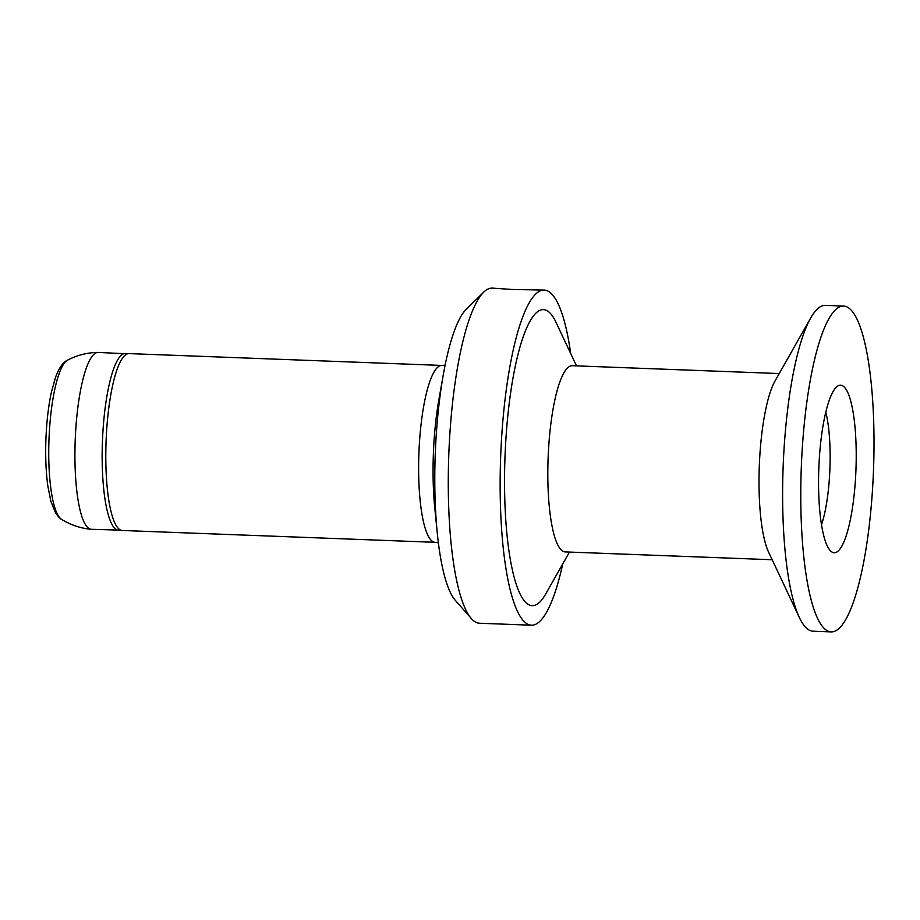 <?xml version="1.0" encoding="UTF-8"?>
<svg xmlns="http://www.w3.org/2000/svg" width="920" height="920" viewBox="0 0 920 920"><rect width="100%" height="100%" fill="white"/><g stroke="black" fill="none" stroke-linecap="round" stroke-linejoin="round"><path stroke-width="1.38" d="M114.321 378.442A88.504 19.607 -87.8 0 1 129.018 353.602L441.841 365.435A88.504 19.607 -87.8 0 0 427.156 390.275A88.504 19.607 -87.8 0 0 419.094 486.68A88.504 19.607 -87.8 0 0 435.148 542.317L122.325 530.483A88.504 19.607 -87.8 0 1 106.271 474.846A88.504 19.607 -87.8 0 1 114.321 378.442M562.741 563.903A167.693 37.157 -87.8 0 1 531.472 625.209L479.596 623.242A167.693 37.157 -87.8 0 1 471.327 618.539L455.365 600.404A149.695 33.166 -87.8 0 1 440.795 558.957A149.695 33.166 -87.8 0 1 437.299 533.255A149.695 33.166 -87.8 0 1 443.313 374.647A149.695 33.166 -87.8 0 1 466.394 309.051L483.69 292.169A167.693 37.157 -87.8 0 1 492.28 288.109L512.198 289.466L544.157 290.076A167.693 37.157 -87.8 0 1 568.744 341.193A167.693 37.157 -87.8 0 1 570.699 353.567M471.327 618.539A167.693 37.157 -87.8 0 1 455.02 572.125A167.693 37.157 -87.8 0 1 452.053 407.617A167.693 37.157 -87.8 0 1 483.69 292.169M821.928 527.206A83.846 18.572 92.2 0 0 831.818 551.942A83.846 18.572 92.2 0 0 852.587 507.012A83.846 18.572 92.2 0 0 852.851 410.757A83.846 18.572 92.2 0 0 838.097 385.825A83.846 18.572 92.2 0 0 820.87 441.059A83.846 18.572 92.2 0 0 821.928 527.206M867.456 355.764A163.036 36.121 -87.8 0 1 868.296 533.243A163.036 36.121 -87.8 0 1 831.22 631.89A163.036 36.121 -87.8 0 1 807.323 582.188A163.036 36.121 -87.8 0 1 806.495 404.719A163.036 36.121 -87.8 0 1 843.559 306.061A163.036 36.121 -87.8 0 1 867.456 355.764M127.454 353.82L98.152 352.429A88.504 19.607 92.2 0 0 97.945 352.429A88.504 19.607 92.2 0 0 75.302 437.874A88.504 19.607 92.2 0 0 91.252 529.299A88.504 19.607 92.2 0 0 91.459 529.31L120.784 530.139M843.559 306.061L825.401 305.371A163.036 36.121 92.2 0 0 810.704 317.986A163.036 36.121 92.2 0 0 798.33 351.129A163.036 36.121 92.2 0 0 789.164 581.509A163.036 36.121 92.2 0 0 799.365 617.527A163.036 36.121 92.2 0 0 813.073 631.2L831.22 631.89M531.472 625.209A167.693 37.157 -87.8 0 1 506.885 574.091A167.693 37.157 -87.8 0 1 506.034 391.541A167.693 37.157 -87.8 0 1 544.157 290.076M569.445 552.069L545.572 594.205A148.12 32.821 -87.8 0 1 510.496 560.498A148.12 32.821 -87.8 0 1 518.822 351.198A148.12 32.821 -87.8 0 1 555.875 322.046L576.495 365.872M810.704 317.986L775.054 380.914A93.162 20.642 92.2 0 0 767.981 399.855A93.162 20.642 92.2 0 0 762.749 531.495A93.162 20.642 92.2 0 0 768.568 552.08L799.365 617.527M779.217 373.554L572.263 365.711A93.162 20.642 92.2 0 0 556.795 391.862A93.162 20.642 92.2 0 0 551.563 523.503A93.162 20.642 92.2 0 0 565.213 551.908L772.179 559.74M821.514 524.756A70.207 15.559 92.2 0 0 827.321 419.359A70.207 15.559 92.2 0 0 825.78 412.16M61.502 519.283C60.559 519.144 58.615 517.086 55.66 513.107L50.864 501.285L47.828 485.99C45.862 471.466 45.252 455.181 46 437.138C46.759 420.279 48.576 405.202 51.462 391.897L55.511 377.43C58.868 368.161 62.87 362.411 67.516 360.168A80.27 17.779 92.2 0 0 49.082 437.092A80.27 17.779 92.2 0 0 61.502 519.283C70.61 524.986 80.523 528.333 91.252 529.299M125.384 353.464A88.504 19.607 92.2 0 0 102.534 438.909A88.504 19.607 92.2 0 0 118.691 530.346M437.299 533.255L434.78 508.024A102.315 22.666 -87.8 0 1 438.886 399.613L443.313 374.647M445.107 365.159L441.841 365.435M67.516 360.168C77.038 355.166 87.181 352.59 97.945 352.429M435.148 542.317L438.38 542.846"/></g></svg>
